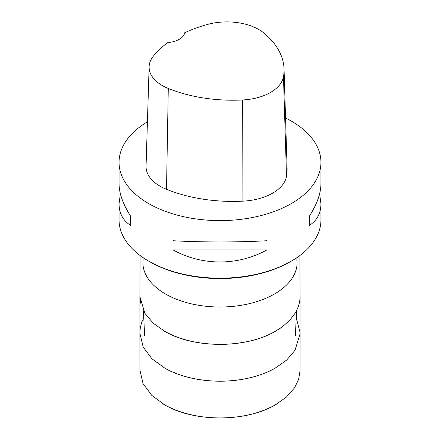 <?xml version="1.0" encoding="UTF-8"?>
<svg xmlns="http://www.w3.org/2000/svg" width="440" height="440" viewBox="0 0 440 440"><rect width="100%" height="100%" fill="white"/><g stroke="black" fill="none" stroke-linecap="round" stroke-linejoin="round"><path stroke-width="0.66" d="M285.555 118.008A100.947 58.278 180 0 1 291.379 121.116A100.947 58.278 180 0 1 320.947 162.327A100.947 58.278 180 0 1 220 220.611A100.947 58.278 180 0 1 119.053 162.327A100.947 58.278 180 0 1 147.428 121.82M119.053 162.327L119.053 183.678C119.13 193.298 122.997 204.16 130.653 216.271L130.653 225.429C122.997 220.534 119.13 213.318 119.053 203.77L119.053 219.89A100.947 58.278 -0 0 0 148.621 261.102L148.621 261.102A100.947 58.278 -0 0 0 291.379 261.102A100.947 58.278 -0 0 0 320.947 219.89L320.947 203.77C320.87 213.318 317.004 220.534 309.348 225.429L309.348 216.271C317.004 204.16 320.87 193.298 320.947 183.678L320.947 162.327M119.053 203.77L120.384 193.727M319.616 193.727L320.947 203.77M173.024 249.893L173.024 240.73C201.883 242.358 238.117 242.358 266.976 240.73L266.976 249.893C238.117 265.991 201.883 265.991 173.024 249.893L266.976 249.893M284.042 68.948L287.1 168.344A115.368 66.605 180 0 1 286.512 176.352A48.07 27.753 180 0 1 242.93 201.152A115.368 66.605 180 0 1 166.518 189.332A48.07 27.753 180 0 1 146.064 166.122L149.121 66.721A45.012 25.988 180 0 1 153.043 56.562A112.31 64.84 180 0 1 167.899 42.521A19.228 11.099 180 0 0 184.723 32.742A112.31 64.84 180 0 1 207.851 24.36A45.012 25.988 180 0 1 263.896 33.028A112.31 64.84 180 0 1 284.042 68.948A112.31 64.84 180 0 1 283.47 76.742A45.012 25.988 180 0 1 242.66 99.963A112.31 64.84 180 0 1 168.278 88.457A45.012 25.988 180 0 1 149.121 66.721M309.348 216.271L309.348 225.429M130.653 225.429L130.653 216.271M297.099 263.758A77.132 44.534 180 0 1 220 307.016A77.132 44.534 180 0 1 142.901 263.758M149.754 261.756L148.621 261.102L149.754 261.756A99.341 57.354 180 0 0 290.246 261.756L291.379 261.102M283.47 76.742L286.512 176.352M242.66 99.963L242.93 201.152M168.278 88.457L166.518 189.332M231.385 278.179A76.879 44.385 180 0 1 208.615 278.179M163.713 404.338L165.072 405.119C181.478 413.897 200.59 418.165 222.42 417.934C242.308 417.56 259.815 413.292 274.923 405.119L276.276 404.349M140.663 303.243L139.887 296.197L139.904 333.289L143.22 347.138L151.882 358.727L165.11 368.357C181.478 377.828 207.565 382.707 229.977 380.809C247.11 379.528 262.075 375.381 274.89 368.357L286.638 360.096L295.02 350.295L300.091 333.762L300.108 295.048M164.307 331.122L165.143 331.595C182.149 340.786 202.51 345.004 226.215 344.25C245.493 343.184 261.712 338.965 274.879 331.584L280.517 328.091M295.356 335.759L296.593 310.706M144.645 335.759L143.407 310.723M296.879 260.959L296.879 257.664M143.121 260.959L143.121 257.664M143.754 317.79L141.663 322.493L140.311 327.646L139.887 332.959L139.904 370.079L143.066 383.614L151.734 395.357L165.072 405.119C194.337 422.186 245.674 422.186 274.923 405.119L286.248 397.221L294.492 387.904L298.617 379.418L300.091 370.442L300.113 332.624L296.247 317.79M165.11 368.357C181.44 377.179 200.64 381.452 222.717 381.194C231.495 381.013 239.993 380.012 248.215 378.191C258.197 375.969 267.086 372.691 274.89 368.357M140.102 255.514L139.904 296.681L144.903 313.39L153.307 323.268L165.143 331.595C194.398 348.618 245.641 348.612 274.879 331.584L282.568 326.629L289.867 320.166L295.449 312.807L298.425 306.422L299.69 301.455L300.086 297.27L299.899 255.514"/></g></svg>
